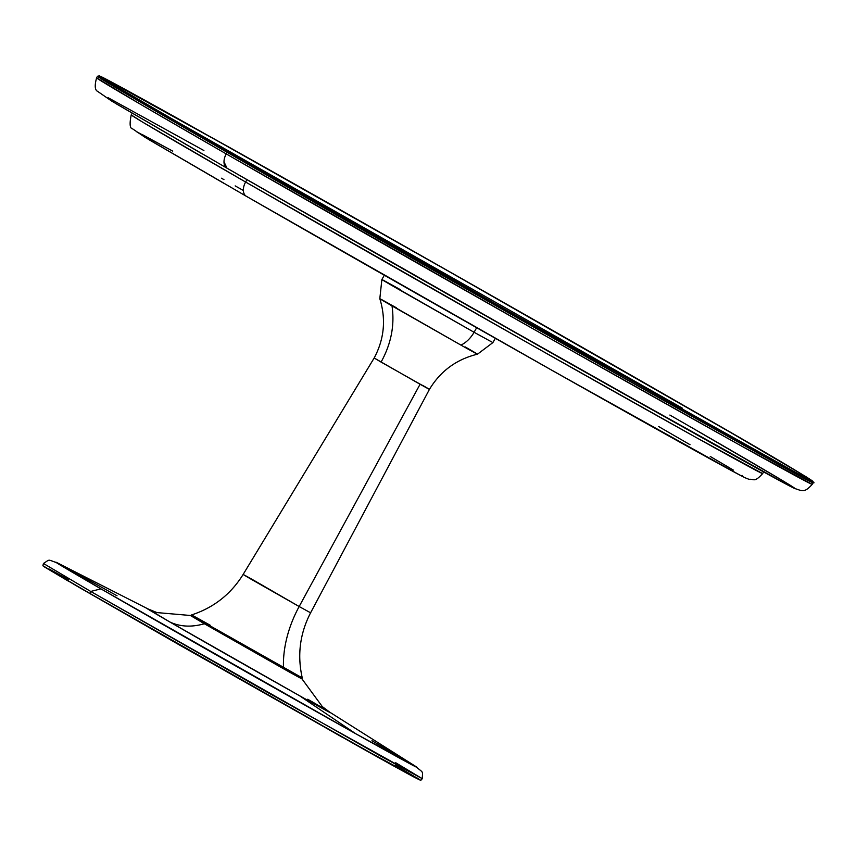 <?xml version="1.0" encoding="UTF-8"?>
<svg xmlns="http://www.w3.org/2000/svg" width="856" height="856" viewBox="0 0 856 856"><rect width="100%" height="100%" fill="white"/><g stroke="black" fill="none" stroke-linecap="round" stroke-linejoin="round"><path stroke-width="1.28" d="M227.161 152.336L546.674 334.45L739.21 442.691L813.114 482.773A411.511 2.739 -150.4 0 1 607 368.529A411.511 2.739 -150.4 0 1 227.161 152.336L226.262 153.919A411.511 2.739 29.6 0 0 606.102 370.113A411.511 2.739 29.6 0 0 812.216 484.357L738.311 444.275L545.775 336.034L226.262 153.919A12.102 7.683 119.9 0 0 226.936 168.14A12.102 7.683 -60.1 0 1 226.262 153.919L140.684 104.389L96.6 77.832A411.511 2.739 29.6 0 0 226.262 153.919L227.161 152.336A411.511 2.739 -150.4 0 1 97.498 76.248L141.572 102.816L227.161 152.336A1.209 0.77 -60.1 0 1 228.434 151.662A1.209 0.77 119.9 0 0 227.161 152.336M683.377 405.263C772.915 456.612 895.355 528.27 730.735 436.571L438.818 271.887L228.434 151.662L558.037 339.479L796.861 473.068L812.654 481.125L806.095 476.781L732.629 433.671L422.425 256.319L230.735 148.12L114.95 83.856L99.157 75.799L114.083 85.183L228.434 151.662C138.897 100.312 16.457 28.655 181.076 120.343L472.994 285.037L683.377 405.263M223.983 161.795L227.001 168.183L431.799 285.219L715.958 445.527C876.212 534.797 757.025 465.033 669.874 415.053M254.286 183.858L579.994 369.171L788.761 485.545M781.186 479.756L695.029 429.541M203.899 150.538L108.102 97.691M115.678 103.469L201.834 153.684M157.707 110.788L682.553 408.269M141.882 134.349L172.741 151.127L136.446 131.61L150.528 140.609L246.368 196.302L544.716 366.229L707.302 457.372L742.302 476.375L742.163 475.433M763.595 471.924L762.653 473.593L697.437 438.229L527.553 342.721L245.629 182.028A12.102 7.683 119.9 0 0 246.303 196.259A12.102 7.683 -60.1 0 1 245.629 182.028A363.094 2.418 29.6 0 0 580.785 372.788A363.094 2.418 29.6 0 0 762.653 473.593C753.911 483.062 754.35 478.665 749.021 479.339L744.645 477.573C730.607 470.468 682.831 443.997 601.319 398.147C493.623 337.574 343.524 252.22 246.303 196.259L145.146 137.399L132.627 128.86C129.866 128.582 129.395 123.938 131.225 114.897A363.094 2.418 29.6 0 0 245.629 182.028L246.977 179.664L245.629 182.028L142.267 121.905L131.225 114.897L132.177 113.227M243.361 190.481L235.175 185.891M223.951 179.61L221.447 178.209M270.346 210.073L556.571 372.927L740.033 475.187M733.378 470.105L710.266 456.483M690.032 444.703L658.66 426.555M148.548 139.432L224.261 183.559M395.697 762.728L422.286 778.692L380.77 756.148L90.736 591.453L89.998 593.486L54.163 572.6L89.998 593.486L90.736 591.453L43.442 563.473L90.736 591.453L100.922 588.853L57.748 563.045L117.026 595.765M283.4 668.686C313.992 685.817 300.905 678.038 288.386 670.826C315.211 686.341 297.171 676.433 283.4 668.686L204.37 623.757L283.4 668.686M301.783 678.626L322.327 706.628L329.763 712.181A105.63 0.706 -150.4 0 0 307.711 699.234C328.244 711.047 349.697 723.823 299.525 695.725L169.895 622.012C180.102 626.806 191.594 627.384 204.37 623.757C191.594 627.384 180.102 626.806 169.895 622.012L147.938 608.894A105.63 0.706 -150.4 0 1 148.035 608.937M395.59 765.382L414.432 776.52M417.856 778.66L418.68 779.335M418.712 778.853L356.524 745.234L420.82 780.319C419.023 780.019 397.591 768.324 356.524 745.234L79.405 587.548L42.864 565.795L43.442 563.473C50.643 558.925 46.973 559.503 57.748 563.045A207.73 1.38 29.6 0 0 100.922 588.853A207.73 1.38 29.6 0 0 355.85 733.806A207.73 1.38 29.6 0 0 415.331 766.184L355.85 733.806L299.525 695.725L355.85 733.806L100.922 588.853L90.736 591.453L267.714 692.515L422.286 778.692C422.511 770.175 423.902 773.621 415.331 766.184L329.763 712.181A105.63 0.706 -150.4 0 1 299.525 695.725A105.63 0.706 -150.4 0 1 169.895 622.012A105.63 0.706 -150.4 0 1 147.938 608.894L156.948 612.586L190.396 615.485L204.37 623.757L190.556 615.496L209.848 626.004C196.227 618.342 178.38 608.541 204.905 623.885L282.962 668.375L301.826 678.615L283.069 668.322L283.486 667.594L283.069 668.322L191.134 615.903M89.998 593.486L356.77 745.169C320.315 724.829 184.425 648.024 89.998 593.486M301.654 678.669L302.254 677.888L205.312 623.147C178.776 607.803 196.623 617.604 210.255 625.265C196.623 617.604 178.776 607.803 205.312 623.147L283.486 667.594A92.79 61.611 119.3 0 1 299.161 606.53A92.79 61.611 -60.7 0 0 283.486 667.594L302.254 677.888C297.118 655.182 299.9 633.483 310.6 612.8L429.423 389.394L381.08 362.088C391.181 343.78 394.819 325.055 392.005 305.902L460.935 345.096C487.62 360.044 476.214 353.25 465.29 346.969L477.488 354.181C456.558 359.274 440.53 371.012 429.423 389.394L422.532 385.307C432.344 390.967 431.52 390.614 420.071 384.258L299.161 606.53L310.6 612.8L299.161 606.53L420.071 384.258L374.179 358.001C384.28 339.051 386.163 319.277 379.818 298.69L460.935 345.096C472.951 351.859 488.69 360.504 465.29 346.969M302.371 679.097L190.717 615.71M371.953 740.718L415.331 766.184M43.228 565.934L76.858 586.071L180.659 645.681L401.229 770.111M414.176 777.162L408.558 774.124M342.036 737.102L78.538 587.045M68.469 581.192L44.63 567.036M44.726 566.907L45.732 567.271M49.327 569.122L68.544 579.598M254.553 580.743L299.161 606.53L251.546 579.458C240.322 572.878 241.317 573.306 254.553 580.743M495.335 338.302L492.896 342.593L474.085 332.278A24.203 16.071 119.3 0 1 460.935 345.096A24.203 16.071 -60.7 0 0 474.085 332.278L492.896 342.593L477.488 354.181M476.674 327.72L474.085 332.278L476.674 327.72M396.36 307.775C369.685 292.827 381.091 299.621 392.005 305.902L379.818 298.69L381.872 279.527L474.085 332.278L395.74 287.723C369.139 272.336 387.03 282.17 400.683 289.852L381.872 279.527L384.312 275.225M392.005 305.902C394.819 325.055 391.181 343.78 381.08 362.088L374.179 358.001L243.125 574.472C230.831 594.246 213.626 607.749 191.487 614.961L210.255 625.265M813.114 482.773C820.84 484.849 777.59 459.009 683.388 405.263C560.156 334.332 364.292 223.052 237.615 151.983L99.499 75.852L97.498 76.248L96.6 77.832C94.492 85.632 94.856 90.158 97.691 91.421L111.847 101.179L226.936 168.151C334.108 229.825 497.764 322.915 619.295 391.331L726.947 451.647L794.475 488.476C801.762 490.37 803.698 493.901 812.216 484.357L813.114 482.773M420.82 780.319L422.286 778.692M57.748 563.045L147.938 608.894M191.487 614.961L191.081 615.71"/></g></svg>

